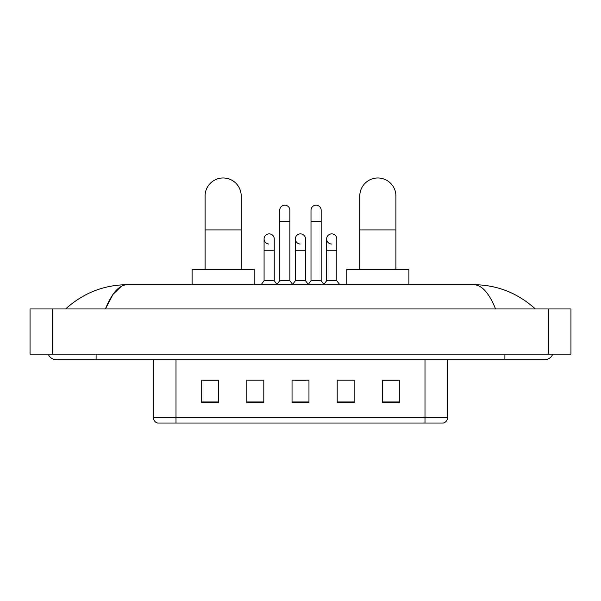 <?xml version="1.0" encoding="UTF-8"?>
<svg xmlns="http://www.w3.org/2000/svg" width="601" height="601" viewBox="0 0 601 601"><rect width="100%" height="100%" fill="white"/><g stroke="black" fill="none" stroke-linecap="round" stroke-linejoin="round"><path stroke-width="0.9" d="M424.997 423.021L424.997 417.597L447.58 417.597C447.422 420.309 446.07 422.112 443.515 423.021L157.485 423.021A5.649 5.649 0 0 1 153.42 417.597L153.42 359.781M399.304 402.753L399.304 380.17L382.371 380.17L382.371 402.753L399.304 402.753M354.139 402.753L354.139 380.17L337.199 380.17L337.199 402.753L354.139 402.753M218.629 402.753L218.629 380.17L201.696 380.17L201.696 402.753L218.629 402.753M263.801 402.753L263.801 380.17L246.861 380.17L246.861 402.753L263.801 402.753M308.967 402.753L308.967 380.17L292.033 380.17L292.033 402.753L308.967 402.753M414.84 423.021L186.16 423.021M382.371 380.283L398.178 380.283M202.822 380.283L218.629 380.283M294.798 380.283L306.089 380.283M48.215 354.139A9.038 9.038 0 0 0 56.584 359.781A9.038 9.038 0 0 1 48.215 354.139A9.038 9.038 0 0 0 56.584 359.781L544.416 359.781A9.038 9.038 0 0 0 552.785 354.139A9.038 9.038 0 0 1 544.416 359.781A9.038 9.038 0 0 0 552.785 354.139A9.038 9.038 0 0 1 544.416 359.781M495.585 308.967C489.109 293.025 481.829 284.934 473.761 284.694L127.239 284.694C119.171 284.934 111.891 293.025 105.415 308.967L113.018 294.37L121.379 286.279M52.633 308.967L570.95 308.967L570.95 354.139L30.05 354.139L30.05 308.967L52.633 308.967L52.633 354.139M473.761 284.694C497.065 284.874 517.611 292.965 535.378 308.967L533.455 307.224M67.545 307.224L65.622 308.967C83.306 293.003 103.845 284.904 127.239 284.694M205.084 269.443L205.084 196.046A18.068 18.068 0 0 1 223.151 177.979A18.068 18.068 0 0 1 241.219 196.046A18.068 18.068 0 0 0 223.151 177.979M241.219 269.443L241.219 196.046M254.2 284.694L254.2 269.443L192.095 269.443L192.095 284.694M359.781 269.443L359.781 196.046A18.068 18.068 0 0 1 377.849 177.979A18.068 18.068 0 0 1 395.916 196.046A18.068 18.068 0 0 0 377.849 177.979M395.916 269.443L395.916 196.046M408.905 284.694L408.905 269.443L346.8 269.443L346.8 284.694M279.72 221.566L289.885 221.566L289.885 280.742L279.72 280.742L279.72 210.275A5.078 5.078 0 0 1 285.122 205.204A5.078 5.078 0 0 1 289.885 210.275A5.078 5.078 0 0 0 285.122 205.204M279.72 280.742L276.76 284.694M289.885 280.742L292.852 284.694M311.002 221.566L321.167 221.566L321.167 280.742L311.002 280.742L311.002 210.275A5.078 5.078 0 0 1 316.404 205.204A5.078 5.078 0 0 1 321.167 210.275A5.078 5.078 0 0 0 316.404 205.204M311.002 280.742L308.035 284.694M321.167 280.742L324.127 284.694M268.842 244.029A5.078 5.078 0 0 1 264.079 238.958A5.078 5.078 0 0 1 269.481 233.887A5.078 5.078 0 0 1 274.244 238.958L274.244 250.249L264.079 250.249L264.079 238.958M274.244 250.249L274.244 280.742L264.079 280.742L264.079 250.249M264.079 280.742L261.119 284.694M274.244 280.742L276.986 284.393M300.124 244.029A5.078 5.078 0 0 1 295.361 238.958A5.078 5.078 0 0 1 300.763 233.887A5.078 5.078 0 0 1 305.526 238.958L305.526 250.249L295.361 250.249L295.361 238.958M305.526 250.249L305.526 280.742L295.361 280.742L295.361 250.249M295.361 280.742L292.627 284.393M305.526 280.742L308.26 284.393M331.406 244.029A5.078 5.078 0 0 1 326.644 238.958A5.078 5.078 0 0 1 332.045 233.887A5.078 5.078 0 0 1 336.808 238.958L336.808 250.249L326.644 250.249L326.644 238.958M336.808 250.249L336.808 280.742L326.644 280.742L326.644 250.249M326.644 280.742L323.901 284.393M336.808 280.742L339.768 284.694M153.42 417.597L176.003 417.597L176.003 423.021M176.003 359.781L176.003 417.597L424.997 417.597L424.997 359.781M308.967 401.964L292.033 401.964M263.801 401.964L246.861 401.964M218.629 401.964L201.696 401.964M354.139 401.964L337.199 401.964M399.304 401.964L382.371 401.964M504.893 354.139L504.893 359.781M96.107 354.139L96.107 359.781M548.367 308.967L548.367 354.139M205.084 229.92L241.219 229.92M359.781 229.92L395.916 229.92M447.58 417.597L447.58 359.781M289.885 221.566L289.885 210.275M321.167 221.566L321.167 210.275"/></g></svg>
